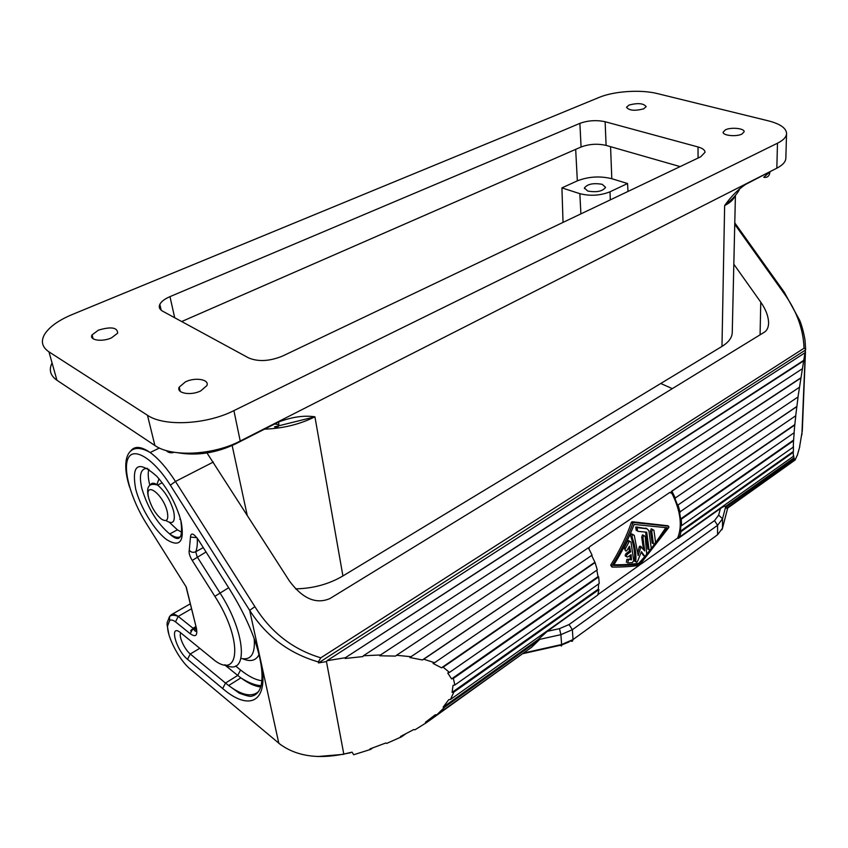 <?xml version="1.0" encoding="UTF-8"?>
<svg xmlns="http://www.w3.org/2000/svg" width="848" height="848" viewBox="0 0 848 848"><rect width="100%" height="100%" fill="white"/><g stroke="black" fill="none" stroke-linecap="round" stroke-linejoin="round"><path stroke-width="1.27" d="M405.492 734.018L401.517 736.838L386.624 743.431L385.798 742.996L369.972 748.911L370.576 749.431L372.611 747.989M727.701 508.037L795.17 459.966L795.307 458.969L726.694 508.334L725.612 507.39L725.793 506.267C724.892 505.906 723.1 506.659 720.408 508.535L678.283 538.416L679.057 536.466L679.651 536.964L681.018 531.611L680.403 531.187L680.944 525.315L681.569 525.643L793.262 447.129L793.431 446.302L793.378 451.454L680.403 531.187M795.021 459.171L794.459 459.563M660.751 383.497L672.326 388.628M207.007 452.97L289.444 581.039C302.566 598.667 316.06 604.518 329.914 598.571L764.313 332.225C767.09 330.444 768.511 327.349 768.585 322.95C768.458 316.421 765.85 309.488 760.762 302.142L733.827 264.237M795.17 459.966L796.929 455.874M350.436 752.78L343.79 754.063C316.876 759.479 295.221 755.897 278.822 743.293L249.662 610.359L254.898 606.67C270.947 632.385 292.91 649.43 320.788 657.825L804.031 348.242L805.6 349.111L803.745 360.347L345.412 657.698L326.957 660.73L326.459 661.578L343.79 754.063L352.058 752.144L353.669 754.741L370.576 749.431M185.807 586.35L146.397 523.629C131.027 499.292 122.419 468.997 128.292 457.994C133.899 446.61 153.742 458.832 170.353 485.194L249.662 610.359C266.283 636.318 289.168 653.501 318.297 661.917L318.488 662.924L326.459 661.578M793.378 451.454L793.209 452.355L681.018 531.611M679.651 536.964L793.389 456.309L793.548 455.344L794.385 460.125M793.209 452.355L793.389 456.309M794.905 424.53L677.584 505.291L674.87 498.295L795.795 415.721L794.756 425.039L677.584 505.291M793.707 440.006L680.647 518.944L679.524 512.224L794.194 432.692L793.537 440.737L681.273 519.188L680.647 518.944M451.592 678.898L598.063 576.619L598.677 576.894L599.229 583.519L454.835 685.014L453.373 678.421L451.592 678.898L447.733 672.994L449.461 672.432L443.165 667.164L441.511 667.8L433.021 663.422L434.558 662.723L423.777 659.214L588.374 547.766L422.399 659.967L409.828 657.507L798.074 396.949L795.668 416.082M598.677 576.894L453.373 678.421M804.031 348.242C803.406 329.098 796.548 310.538 783.457 292.539L784.305 292.242M805.6 348.92L805.017 340.133C803.692 332.405 801.911 325.812 799.706 320.353L784.22 292.125L734.781 222.886M452.079 692.371L598.317 589.137L598.932 589.593L597.808 594.999L450.458 699.494L453.85 692.085L452.079 692.371L453.044 685.396L454.835 685.014M522.951 653.66L560.751 645.201C561.397 646.515 561.694 646.282 561.62 644.522L560.899 634.654L537.865 639.784L443.112 707.179L448.74 699.674L450.458 699.494M598.932 589.593L453.85 692.085M725.612 507.39L793.781 458.906M598.317 589.137L598.614 583.954M320.788 657.825L318.297 661.917M725.814 506.309L793.94 457.909M799.622 446.684L802.314 430.646L805.473 351.697M803.745 360.347L797.979 397.023M794.756 425.039L794.046 433.317M793.537 440.737L793.262 447.129M797.237 455.652L799.77 446.567M675.4 498.221L671.913 491.204L796.749 406.669M670.927 492.275L672.072 493.642C680.658 511.174 682.513 525.983 677.626 538.077L678.283 538.416M681.569 525.643L681.273 519.188M680.128 512.372L678.156 505.334M588.862 548.656L589.657 546.706L669.878 492.391L672.835 494.013L671.913 491.204M598.063 576.619L596.812 570.185M401.517 736.838L400.489 736.499L413.792 729.545L415.011 729.789L426.851 722.39L521.69 654.349M671.425 491.374L796.855 406.446M805.558 349.98L318.488 662.924M326.957 660.73L805.24 352.63M803.756 360.813L345.412 657.698M800.756 377.879L380.551 654.963L363.389 655.769L362.87 656.585L345.136 658.493M363.389 655.769L802.24 368.816M800.809 378.091L380.551 654.963M411.026 656.712L396.525 655.281L395.528 656.098L379.777 655.79M396.525 655.281L799.325 387.356M597.935 594.575L639.222 565.309M640.569 564.355L677.626 538.077M596.801 595.72L547.31 631.336L537.865 639.784M539.201 639.943L444.744 707.115L436.826 714.79L531.526 647.342L539.201 639.943L537.674 639.996M443.112 707.179L444.744 707.115M436.826 714.79L435.3 714.758L425.463 722.252L426.851 722.39M435.978 714.769L429.077 719.687M434.558 662.723L592.074 555.133L588.374 547.766M449.461 672.432L597.278 569.856L595.063 562.553L591.66 555.419M667.641 525.728L632.428 521.774L631.325 522.527C626.725 536.116 619.846 550.331 610.677 565.139L611.843 566.909M633.933 522.548L632.82 523.301C628.05 536.922 621.086 551.105 611.938 565.828L612.129 567.068C622.867 567.132 631.94 566.538 639.328 565.287L668.828 527.467L668.669 526.248L633.933 522.548L632.428 521.774M640.155 563.952C632.799 565.075 623.895 565.574 613.464 565.446C622.337 551.338 629.216 537.664 634.103 524.446L667.408 527.795L640.155 563.952L638.873 563.263C631.972 564.333 623.651 564.842 613.888 564.779M665.807 527.71L655.387 543.049M654.508 544.236L651.158 548.645M649.791 550.373L646.674 554.232M644.978 556.277L638.873 563.263M643.865 535.491L642.466 534.865L641.713 537.166L643.452 549.281M641.173 552.313L643.664 555.61M632.82 534.378L631.272 533.752L630.711 536.169C633.922 545.317 635.184 553.638 634.505 561.122L635.396 561.609M640.59 546.653L639.731 546.197L639.275 546.896L637.94 551.719M629.598 541.119L628.103 540.505L627.573 541.13L624.149 547.787L625.252 550.299M630.011 555.429L630.244 559.161L626.852 559.394L626.354 562.288M630.244 559.161L631.484 559.828L631.103 554.666L627.753 557.009C626.184 557.051 626.068 556.097 627.34 554.189L626.078 553.511C624.806 555.398 624.934 556.362 626.439 556.373M626.078 553.511L629.428 551.179L628.707 547.628M652.589 529.438L651.211 528.823L650.458 531.102L652.154 543.049L653.395 543.727M646.865 528.707L636.286 526.979L635.682 527.106L636.318 530.604M645.572 532.12L647.819 549.069L649.059 549.737L646.717 532.215L637.685 531.304L637.092 527.838L637.696 527.7L636.286 526.979M644.607 556.118L641.385 551.645L637.749 560.963L636.668 562.266L635.756 561.8C636.413 554.306 635.173 546.006 632.057 536.879L632.64 534.473L634.283 535.353L638.131 555.535L640.982 546.865L644.724 550.903L642.996 537.833L643.759 535.544L645.19 536.318L646.706 554.073L645.423 556.087L643.356 555.451M631.484 559.828L627.372 559.214M627.34 554.189L630.689 551.847L629.428 551.179M630.689 551.847L629.481 546.218L626.64 550.924C625.315 551.158 624.912 550.341 625.442 548.476L624.149 547.787M625.442 548.476L629.428 541.204L630.986 542.031L633.71 560.496L632.502 562.574L627.594 562.966L628.622 559.892M655.557 542.179L654.455 544.278L653.395 543.695L651.752 531.77L652.504 529.491L653.925 530.265L655.557 542.179M647.819 549.069L650.034 550.246L651.232 548.2L648.911 530.71L647.013 528.781L637.696 527.7M422.399 659.967L423.777 659.214M594.501 562.489L441.511 667.8M595.063 562.553L443.165 667.164M191.478 608.769L178.197 616.432L175.515 621.86C172.928 620.005 170.978 619.559 169.685 620.524L167.639 625.771C166.696 636.106 179.299 660.295 190.132 668.987L192.104 670.641M180.38 519.103L179.765 519.283M156.891 484.59L159.011 478.791M148.845 469.251C147.796 473.067 148.093 478.251 149.714 484.812L149.82 485.226M169.547 522.453L177.402 529.83L181.864 532.374M735.417 195.326L732.248 332.543C732.089 337.631 728.665 342.263 721.977 346.419L724.637 205.598C730.308 202.63 733.764 199.365 735.015 195.824M178.281 452.832C197.234 455.948 216.24 453.012 235.299 444.013L278.653 421.965C279.193 426.735 277.794 428.367 274.455 426.873L314.926 416.803L342.921 575.951L721.977 346.419M342.921 575.951C328.812 584.23 313.029 588.523 295.57 588.851M602.186 184.313L605.567 187.376C602.631 191.351 596.685 192.57 587.717 191.044L584.42 187.98C587.378 184.037 593.303 182.808 602.186 184.313M575.675 149.354L577.34 180.847L561.917 187.885L563.04 222.399M628.008 191.425L627.541 183.528L609.998 191.807C600.204 195.644 590.155 196.27 579.841 193.662L561.917 187.885M627.541 183.528L611.8 178.705C599.992 175.833 588.501 176.554 577.34 180.847M278.822 424.678L274.688 423.979M579.884 123.363C588.067 120.427 596.483 119.886 605.122 121.73L698.021 146.958C702.632 148.273 704.964 150.054 705.027 152.301L700.649 156.816L282.585 356.043C269.653 361.312 258.333 361.937 248.634 357.93L162.636 311.184C159.498 309.393 158.565 307.114 159.837 304.347C161.343 301.475 164.724 298.909 169.971 296.641L579.884 123.363L581.071 147.001L181.684 321.54M680.117 166.6L606.097 145.4C597.522 143.471 589.19 144.001 581.071 147.001M111.438 337.896L117.671 333.158C117.501 327.413 111.077 326.416 98.4 330.158L92.082 334.886C88.786 340.154 101.951 342.242 111.438 337.896M200.711 390.907L206.817 385.649C209.891 379.48 195.305 376.947 185.458 381.854L179.235 387.091C175.939 393.271 190.758 395.963 200.711 390.907M643.706 108.83L646.165 106.625C643.579 103.297 637.866 102.767 629.025 105.057L626.524 107.251C629.057 110.6 634.792 111.13 643.706 108.83M741.926 134.079L744.162 131.747C744.608 128.334 731.008 126.967 725.422 129.829L723.132 132.171C722.56 135.574 736.329 136.994 741.926 134.079M777.478 143.217L233.91 410.623C206.615 424.583 164.088 426.82 147.478 415.266L48.961 351.856C42.188 347.235 40.672 341.5 44.425 334.642C49.057 327.063 58.3 320.374 72.144 314.566L599.197 97.382C613.814 91.171 640.929 89.379 657.317 93.577L768.426 120.861C779.906 123.808 785.958 127.91 786.573 133.168C786.626 136.782 783.594 140.132 777.478 143.217L776.832 168.19C782.884 165.031 785.895 161.586 785.852 157.855L786.552 133.91M278.653 421.965C292.115 416.919 304.209 415.202 314.926 416.803C299.8 424.36 282.988 428.484 264.502 429.162M739.286 188.924L739.329 189.751C736.923 194.383 732.036 199.662 724.637 205.598C730.753 196.842 737.696 189.804 745.477 184.493L773.408 169.929M776.832 168.19L240.217 441.034C213.367 455.228 171.402 457.379 154.898 445.507L56.922 380.233L48.961 351.856M52.067 362.933C48.675 369.802 50.286 375.579 56.922 380.233M760.762 302.142L760.084 334.822M523.502 653.055L561.62 644.522L573.025 639.572L572.368 629.714L560.899 634.654L559.5 628.633L569.061 624.541L714.504 520.608L718.648 515.171L722.538 518.753L722.496 528.187L727.817 507.539M569.061 624.541L572.368 629.714L717.588 525.304L722.538 518.753L725.793 506.267M721.945 529.724L722.496 528.187L717.556 534.781L715.034 536.604M805.261 353.012L801.879 434.833M195.644 626.725L193.037 628.251L178.239 616.401C175.101 614.153 172.738 613.623 171.158 614.811L170.024 616.146M190.259 603.84L171.89 614.387M131.09 450.458C135.086 445.836 141.446 446.525 150.17 452.535C158.576 458.651 167.003 468.287 175.462 481.452L213.325 462.054M570.545 641.162L572.4 641.268L573.025 639.572L717.556 534.781L717.588 525.304L714.504 520.608M734.75 224.307L783.457 292.539M203.266 547.607L195.718 551.762C197.139 548.402 197.626 543.844 197.181 538.088M672.835 494.013L672.072 493.642M718.648 515.171L720.408 508.535M206.022 551.974L192.22 560.433L214.862 596.335L228.642 587.717M214.862 596.335C244.012 641.279 239.634 682.841 211.343 657.741L180.783 632.884C168.646 622.612 175.822 650.14 187.525 659.32L222.674 688.544C250.266 712.362 269.993 701.476 260.58 660.115C255.428 637.802 245.114 614.185 229.628 589.265L198.061 539.381C193.408 533.159 190.874 532.396 190.482 537.07L189.252 550.246C191.044 552.345 193.196 552.854 195.718 551.762L197.192 556.86L219.876 592.773C246.535 633.869 248.464 677.107 225.282 664.896M258.682 691.438C252.004 697.427 241.987 695.466 228.653 685.534L225.515 683.053L237.726 675.443L240.874 677.881C248.326 683.382 254.941 686.403 260.728 686.944M170.353 485.194L175.462 481.452L254.898 606.67M559.5 628.633L547.31 631.336M611.938 565.828L610.677 565.139M632.82 523.301L631.325 522.527M668.669 526.248L667.408 525.612M632.057 536.879L630.711 536.169M635.756 561.8L634.505 561.122M640.526 547.564L639.275 546.896M641.268 546.78L640.229 546.229M642.996 537.833L641.713 537.166M628.898 541.83L627.573 541.13M653.395 543.695L652.154 543.049M651.752 531.77L650.458 531.102M647.013 528.781L645.688 528.103M147.404 468.34C140.609 468.372 138.786 475.187 141.934 488.755C147.849 508.249 157.103 523.311 169.685 533.964C174.317 537.293 177.985 538.151 180.677 536.551M181.165 521.679C176.543 504.719 168.445 489.614 156.88 476.375C138.362 459.955 131.302 464.185 135.691 489.073C140.418 507.517 154.612 530.742 166.621 539.593C179.85 547.744 184.694 541.777 181.165 521.679M280.9 744.926L190.132 668.987M175.515 621.86L190.206 633.721C195.708 637.548 197.754 635.629 196.344 627.965L186.242 587.039M189.252 550.246C188.638 552.652 189.623 556.044 192.22 560.433M186.019 586.689L196.344 627.965M190.641 630.838L196.047 627.668M261.894 680.732C255.683 679.99 248.559 676.407 240.546 669.984L237.726 675.443L224.603 664.811M199.768 648.328L190.281 653.999L225.515 683.053L222.674 688.544M190.482 537.07L196.874 537.685M167.639 625.771L167.045 622.951L169.515 616.57L171.158 614.811M187.525 659.32L190.281 653.999C184.44 649.462 178.133 635.385 180.9 632.99M190.206 633.721L193.037 628.251L196.694 629.682M211.343 657.741L213.622 659.5M180.783 632.884L182.945 634.643M169.685 620.524L169.515 616.57C171.36 614.842 174.253 614.8 178.197 616.432M241.044 658.451C250.997 660.507 255.375 653.882 254.177 638.555M242.687 658.769C250.531 662.087 255.979 660.687 259.032 654.582M240.546 669.984L235.543 665.966M580.901 213.876L579.841 193.662M610.327 199.852L609.998 191.807M610.571 146.693L611.8 178.705M769.963 171.688L769.942 172.049C769.422 176.108 767.355 177.857 763.741 177.296L769.412 172.314M235.299 444.013L235.182 443.419M232.161 445.529L247.128 514.884M150.35 484.876C151.686 482.65 154.05 482.671 157.431 484.95L157.622 485.088C164.957 491.257 170.31 500.013 173.67 511.376C175.578 521.721 173.13 524.848 166.335 520.757M167.236 511.694C168.784 519.888 166.876 522.379 161.502 519.146C155.767 514.291 151.559 507.422 148.856 498.518C143.694 479.936 163.06 493.504 167.236 511.694M166.187 450.542C168.296 452.726 170.946 453.309 174.126 452.291M240.217 441.034L233.91 410.623M154.898 445.507L147.478 415.266M169.971 296.641L174.699 317.735M605.122 121.73L606.097 145.4M698.021 146.958L698.074 158.046M768.585 322.95L768.564 323.607M129.564 487.006C120.183 457.941 128.567 439.932 150.17 452.535L159.371 448.009M561.641 644.989L569.093 641.925M261.078 685.682C255.174 685.332 248.443 682.735 240.874 677.881L228.653 685.534L239.263 693.145C246.302 695.816 250.436 696.823 251.686 696.166C256.001 695.296 259.053 692.106 260.834 686.583C263.643 675.994 261.513 660.21 254.421 639.222M633.297 522.665L631.792 521.891M632.64 534.473L631.272 533.752M640.982 546.865L639.731 546.197M643.759 535.544L642.466 534.865M628.103 560.072L626.852 559.394M629.428 541.204L628.103 540.505M652.504 529.491L651.211 528.823M637.092 527.838L635.682 527.106M179.023 514.365L180.55 519.803M168.879 634.452L167.014 624.51M191.107 630.064L195.803 627.297M195.729 627.117L193.365 628.506C195.591 632.47 196.492 632.205 196.079 627.721M343.811 754.317L317.576 756.554M177.402 529.83L169.685 533.964C179.373 542.847 183.126 538.692 180.931 521.488M148.315 496.758C146.11 486.508 149.216 482.607 157.622 485.088L162.191 482.756M148.792 498.465L149.1 499.398M159.837 304.347L161.173 310.209M93.089 338.765L92.082 334.886M584.42 187.98L584.452 188.595M180.211 391.363L179.235 387.091"/></g></svg>
